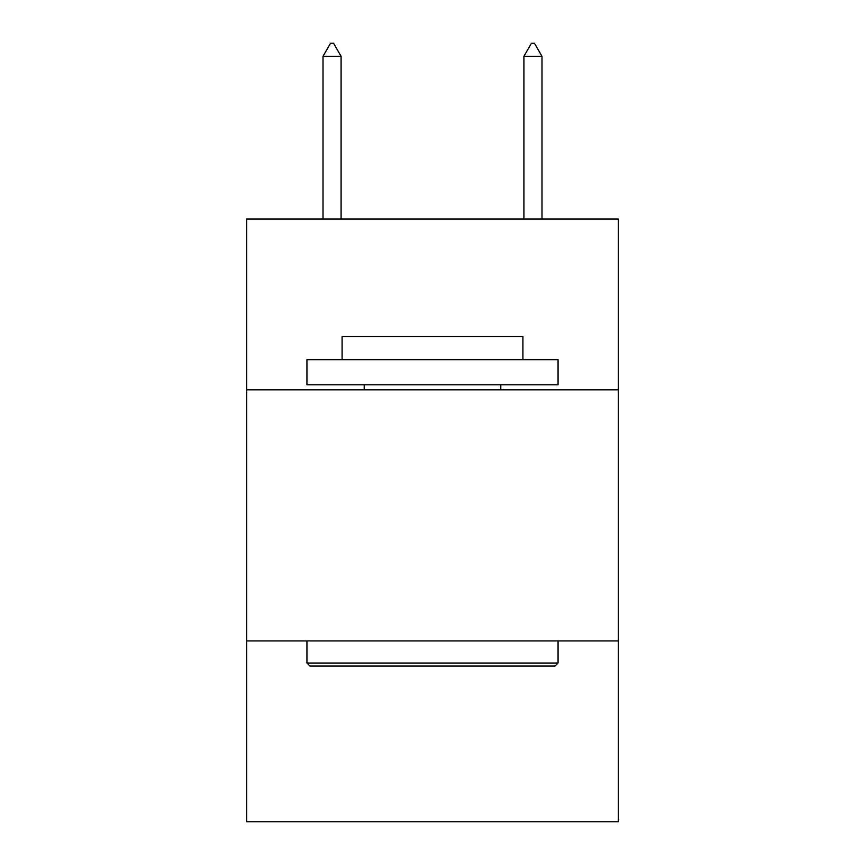 <?xml version="1.0" encoding="UTF-8"?>
<svg xmlns="http://www.w3.org/2000/svg" width="865" height="865" viewBox="0 0 865 865"><rect width="100%" height="100%" fill="white"/><g stroke="black" fill="none" stroke-linecap="round" stroke-linejoin="round"><path stroke-width="1.3" d="M618.334 389.812L618.334 219.04L246.666 219.04L246.666 389.812L618.334 389.812L618.334 821.75L246.666 821.75L246.666 389.812M618.334 640.933L246.666 640.933M309.951 666.05L306.934 663.033L558.066 663.033L555.049 666.05L309.951 666.05M558.066 359.678L558.066 384.784L306.934 384.784L306.934 359.678L558.066 359.678M342.097 359.678L342.097 336.571L522.903 336.571L522.903 359.678M558.066 640.933L558.066 663.033M306.934 640.933L306.934 663.033M500.803 384.784L500.803 389.812M364.197 384.784L364.197 389.812M341.091 56.312L333.555 43.25L330.538 43.25L323.013 56.312L341.091 56.312L341.091 219.04M323.013 56.312L323.013 219.04M531.445 43.25L534.462 43.25L541.987 56.312L523.909 56.312L531.445 43.25M541.987 219.04L541.987 56.312M523.909 219.04L523.909 56.312"/></g></svg>
